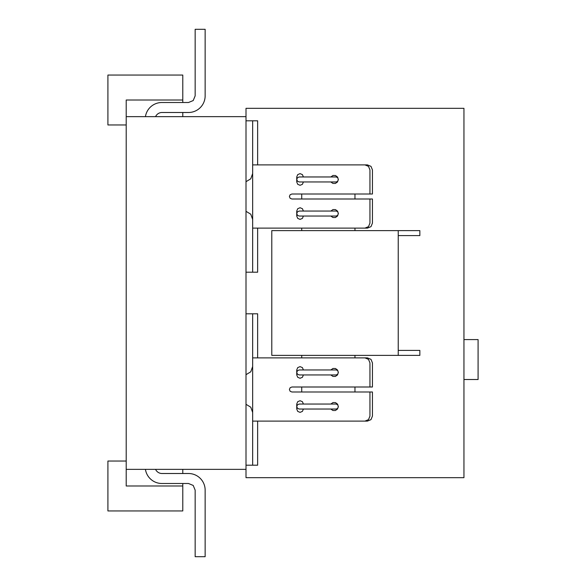 <?xml version="1.0" encoding="UTF-8"?>
<svg xmlns="http://www.w3.org/2000/svg" width="586" height="586" viewBox="0 0 586 586"><rect width="100%" height="100%" fill="white"/><g stroke="black" fill="none" stroke-linecap="round" stroke-linejoin="round"><path stroke-width="0.88" d="M155.568 116.643A7.105 7.105 0 0 1 161.883 112.49L188.502 112.49A16.642 16.642 0 0 0 205.144 95.848A16.642 16.642 0 0 1 188.502 112.49A16.642 16.642 0 0 0 205.144 95.848L205.144 29.3L195.16 29.3L195.16 95.848L193.212 100.558L188.502 102.506L161.883 102.506A16.635 16.635 0 0 0 145.431 116.643A16.635 16.635 0 0 1 161.883 102.506M155.568 469.357A7.105 7.105 0 0 0 161.883 473.51L188.502 473.51A16.642 16.642 0 0 1 205.144 490.152L205.144 556.7L195.16 556.7L195.16 490.152L193.212 485.442L188.502 483.494L161.883 483.494A16.635 16.635 0 0 1 145.431 469.357M182.781 116.643L182.781 112.49L188.502 112.49A16.642 16.642 0 0 0 205.144 95.848M182.781 102.506L188.502 102.506L193.212 100.558L195.16 95.848L193.212 100.558L188.502 102.506L182.781 102.506L182.781 75.052L107.912 75.052L107.912 124.965L126.21 124.965M182.781 473.51L188.502 473.51L182.781 473.51L182.781 469.357M188.502 483.494L182.781 483.494L188.502 483.494L193.212 485.442L188.502 483.494M195.16 490.152L193.212 485.442L195.16 490.152M182.781 112.49L188.502 112.49M463.951 379.516L478.088 379.516L478.088 339.587L463.951 339.587M246.003 108.329L246.003 477.671L463.951 477.671L463.951 108.329L246.003 108.329M126.21 461.036L107.912 461.036L107.912 510.948L182.781 510.948L182.781 483.494M182.781 485.992L126.21 485.992L126.21 116.643L246.003 116.643M126.21 469.357L246.003 469.357M126.21 116.643L126.21 100.008L182.781 100.008M257.642 421.107L257.642 465.196L246.003 465.196M364.953 421.107L368.484 419.642L369.949 416.119L369.949 391.99M252.654 421.107L367.451 421.107L370.982 419.642L372.44 416.119L372.44 391.99L291.901 391.99L290.136 391.265L289.403 389.5L290.136 387.734L291.901 387.002L372.44 387.002L372.44 362.873L370.982 359.35L367.451 357.885L252.654 357.885M299.234 404.047L336.261 404.047L337.829 404.911L338.312 406.904L337.617 408.427L336.261 409.035L299.234 409.035L297.476 408.303L296.743 406.538L297.476 404.78L299.234 404.047M303.394 404.047L302.42 401.696L300.069 400.721L297.717 401.696L296.743 404.047L296.743 409.035L297.717 411.387L300.069 412.361L302.42 411.387L303.394 409.035M398.231 235.601L419.854 235.601L419.854 230.613L271.787 230.613L271.787 355.387L419.854 355.387L419.854 350.399L398.231 350.399M354.97 357.885L354.97 355.387M369.949 387.002L369.949 362.873L368.484 359.35L364.953 357.885M299.234 374.945L336.261 374.945L337.829 374.088L338.312 372.088L337.617 370.564L336.261 369.956L299.234 369.956L297.476 370.689L296.743 372.447L297.476 374.22L299.234 374.945M303.394 374.945L302.42 377.303L300.069 378.27L297.717 377.303L296.743 374.945L296.743 369.956L297.717 367.605L300.069 366.631L302.42 367.605L303.394 369.956M301.731 357.885L301.731 355.387M301.731 391.99L301.731 387.002M354.97 391.99L354.97 387.002M354.97 228.115L354.97 230.613M299.234 216.044L336.261 216.044L337.829 215.187L338.312 213.187L337.617 211.663L336.261 211.055L299.234 211.055L297.476 211.788L296.743 213.553L297.476 215.311L299.234 216.044M303.394 211.055L302.42 208.704L300.069 207.73L297.717 208.704L296.743 211.055L296.743 216.044L297.717 218.395L300.069 219.376L302.42 218.395L303.394 216.044M301.731 228.115L301.731 230.613M398.231 230.613L398.231 355.387M257.642 357.885L257.642 313.796L246.003 313.796M246.003 272.204L257.642 272.204L257.642 228.115M252.654 164.893L367.451 164.893L370.982 166.358L372.44 169.889L372.44 194.01L291.901 194.01L290.136 194.742L289.403 196.5L290.136 198.273L291.901 198.998L372.44 198.998L372.44 223.127L370.982 226.65L367.451 228.115L252.654 228.115M252.654 465.196L252.654 313.796M354.97 194.01L354.97 198.998M364.953 164.893L368.484 166.358L369.949 169.889L369.949 194.01M299.234 176.965L336.261 176.965L337.829 177.829L338.312 179.821L337.617 181.345L336.261 181.953L299.234 181.953L297.476 181.221L296.743 179.463L297.476 177.697L299.234 176.965M303.394 181.953L302.42 184.312L300.069 185.286L297.717 184.312L296.743 181.953L296.743 176.965L297.717 174.613L300.069 173.639L302.42 174.613L303.394 176.965M301.731 194.01L301.731 198.998M246.003 120.804L257.642 120.804L257.642 164.893M246.003 117.478L246.003 468.522M252.654 120.804L252.654 272.204M369.949 198.998L369.949 223.127L368.484 226.65L364.953 228.115M330.848 404.047L332.965 402.56L335.492 402.597L337.595 404.172L338.334 406.589L337.499 409.035L335.39 410.522L332.863 410.486L330.848 409.035M330.848 369.956L332.965 368.469L335.492 368.506L337.595 370.081L338.334 372.498L337.499 374.945L335.39 376.432L332.863 376.395L330.848 374.945M246.003 404.303L250.779 407.197L252.654 412.456M252.654 366.543L250.779 371.802L246.003 374.688M330.848 211.055L332.965 209.568L335.492 209.605L337.595 211.18L338.334 213.597L337.499 216.044L335.39 217.531L332.863 217.494L330.848 216.044M246.003 211.312L250.779 214.205L252.654 219.464M330.848 176.965L332.965 175.478L335.492 175.514L337.595 177.089L338.334 179.506L337.499 181.953L335.39 183.44L332.863 183.403L330.848 181.953M252.654 173.544L250.779 178.803L246.003 181.697"/></g></svg>
